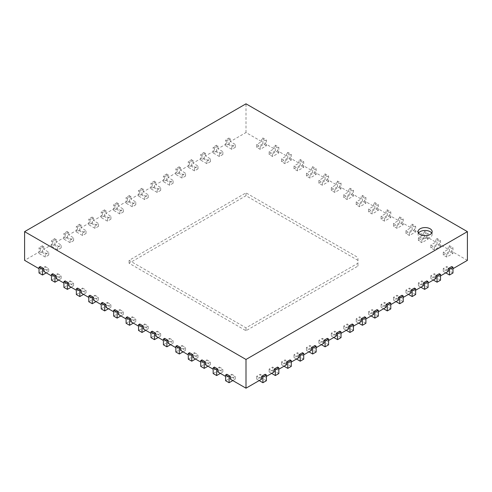 <?xml version="1.0" encoding="UTF-8"?>
<svg xmlns="http://www.w3.org/2000/svg" width="492" height="492" viewBox="0 0 492 492"><rect width="100%" height="100%" fill="white"/><g stroke="black" fill="none" stroke-linecap="round" stroke-linejoin="round"><path stroke-width="0.37" stroke-dasharray="2.46 1.84" d="M357.942 260.36L246 195.73L129.082 263.232L246 330.735L357.942 266.104L357.942 257.488L357.942 263.232L246 327.863L129.082 260.36L246 192.858L357.942 257.488M246 195.73L246 192.858M129.082 263.232L129.082 260.36M246 330.735L246 327.863M357.942 266.104L357.942 263.232M452.972 268.693L451.73 269.413L451.73 266.541M467.4 260.36L451.73 251.314L446.754 254.186L443.267 252.175L448.243 249.303L439.288 244.13L434.313 247.009L430.832 244.998L435.807 242.119L426.853 236.953L421.878 239.825L418.391 237.814L423.366 234.942L414.412 229.77L409.436 232.642L405.955 230.631L410.931 227.759L401.976 222.587L397.001 225.465L393.52 223.454L398.495 220.582L389.535 215.41L384.559 218.282L381.079 216.271L386.054 213.399L377.1 208.227L372.124 211.099L368.643 209.088L373.619 206.216L364.658 201.043L359.683 203.922L356.202 201.911L361.177 199.039L352.223 193.866L347.247 196.738L343.767 194.727L348.742 191.855L339.781 186.683L334.806 189.555L331.325 187.544L336.3 184.672L327.346 179.5L322.371 182.378L318.89 180.367L323.865 177.495L314.905 172.323L309.935 175.195L306.448 173.184L311.424 170.312L302.469 165.14L297.494 168.012L294.013 166.001L298.988 163.129L290.034 157.957L285.059 160.835L281.572 158.824L286.547 155.952L277.593 150.78L272.617 153.652L269.136 151.641L274.112 148.768L265.157 143.596L260.182 146.468L256.695 144.457L261.67 141.585L246 132.539L230.33 141.585L235.305 144.457L231.818 146.468L226.843 143.596L217.888 148.768L222.864 151.641L219.383 153.652L214.407 150.78L205.453 155.952L210.428 158.824L206.941 160.835L201.966 157.957L193.012 163.129L197.987 166.001L194.506 168.012L189.531 165.14L180.576 170.312L185.552 173.184L182.065 175.195L177.095 172.323L168.135 177.495L173.11 180.367L169.629 182.378L164.654 179.5L155.7 184.672L160.675 187.544L157.194 189.555L152.219 186.683L143.258 191.855L148.233 194.727L144.753 196.738L139.777 193.866L130.823 199.039L135.798 201.911L132.317 203.922L127.342 201.043L118.381 206.216L123.357 209.088L119.876 211.099L114.9 208.227L105.946 213.399L110.921 216.271L107.44 218.282L102.465 215.41L93.505 220.582L98.48 223.454L94.999 225.465L90.024 222.587L81.069 227.759L86.045 230.631L82.564 232.642L77.588 229.77L68.634 234.942L73.609 237.814L70.122 239.825L65.147 236.953L56.193 242.119L61.168 244.998L57.687 247.009L52.712 244.13L43.757 249.303L48.733 252.175L45.246 254.186L40.27 251.314L24.6 260.36M46.242 272.857L48.733 271.424L45.246 269.413L45.246 266.541L40.27 269.413L39.028 268.693M45.246 266.541L48.733 268.546L43.757 271.424M58.683 280.04L61.168 278.601L57.687 276.59L57.687 273.718L52.712 276.59L51.469 275.877M57.687 273.718L61.168 275.729L56.193 278.601M71.119 287.217L73.609 285.784L70.122 283.773L70.122 280.901L65.147 283.773L63.905 283.054M70.122 280.901L73.609 282.912L68.634 285.784M83.56 294.4L86.045 292.968L82.564 290.957L82.564 288.084L77.588 290.957L76.34 290.237M82.564 288.084L86.045 290.089L81.069 292.968M95.995 301.584L98.48 300.145L94.999 298.134L94.999 295.262L90.024 298.134L88.781 297.42M94.999 295.262L98.48 297.273L93.505 300.145M108.431 308.761L110.921 307.328L107.44 305.317L107.44 302.445L102.465 305.317L101.217 304.597M107.44 302.445L110.921 304.456L105.946 307.328M120.872 315.944L123.357 314.511L119.876 312.5L119.876 309.628L114.9 312.5L113.658 311.78M119.876 309.628L123.357 311.633L118.381 314.511M133.307 323.127L135.798 321.688L132.317 319.677L132.317 316.805L127.342 319.677L126.093 318.957M132.317 316.805L135.798 318.816L130.823 321.688M145.749 330.304L148.233 328.871L144.753 326.86L144.753 323.988L139.777 326.86L138.535 326.141M144.753 323.988L148.233 325.999L143.258 328.871M158.184 337.487L160.675 336.054L157.194 334.043L157.194 331.171L152.219 334.043L150.97 333.324M157.194 331.171L160.675 333.176L155.7 336.054M170.626 344.671L173.11 343.231L169.629 341.22L169.629 338.348L164.654 341.22L163.412 340.501M169.629 338.348L173.11 340.359L168.135 343.231M183.061 351.848L185.552 350.415L182.065 348.404L182.065 345.532L177.095 348.404L175.847 347.684M182.065 345.532L185.552 347.543L180.576 350.415M195.502 359.031L197.987 357.598L194.506 355.587L194.506 352.715L189.531 355.587L188.288 354.867M194.506 352.715L197.987 354.72L193.012 357.598M207.938 366.214L210.428 364.775L206.941 362.764L206.941 359.892L201.966 362.764L200.724 362.044M206.941 359.892L210.428 361.903L205.453 364.775M220.379 373.391L222.864 371.958L219.383 369.947L219.383 367.075L214.407 369.947L213.165 369.228M219.383 367.075L222.864 369.086L217.888 371.958M232.814 380.574L235.305 379.141L231.818 377.13L231.818 374.258L226.843 377.13L225.6 376.411M231.818 374.258L235.305 376.263L230.33 379.141M261.67 379.141L256.695 376.263L260.182 374.258L265.157 377.13L265.157 374.252M266.4 376.411L265.157 377.13M274.112 371.958L269.136 369.086L272.617 367.075L277.593 369.947L277.593 367.075M278.835 369.228L277.593 369.947M286.547 364.775L281.572 361.903L285.059 359.892L290.034 362.764L290.034 359.892M291.276 362.044L290.034 362.764M298.988 357.598L294.013 354.72L297.494 352.715L302.469 355.587L302.469 352.715M303.712 354.867L302.469 355.587M311.424 350.415L306.448 347.543L309.935 345.532L314.905 348.404L314.905 345.532M316.153 347.684L314.905 348.404M323.865 343.231L318.89 340.359L322.371 338.348L327.346 341.22L327.346 338.348M328.588 340.501L327.346 341.22M336.3 336.054L331.325 333.176L334.806 331.171L339.781 334.043L339.781 331.171M341.03 333.324L339.781 334.043M348.742 328.871L343.767 325.999L347.247 323.988L352.223 326.86L352.223 323.988M353.465 326.141L352.223 326.86M361.177 321.688L356.202 318.816L359.683 316.805L364.658 319.677L364.658 316.805M365.907 318.957L364.658 319.677M373.619 314.511L368.643 311.633L372.124 309.628L377.1 312.5L377.1 309.628M378.342 311.78L377.1 312.5M386.054 307.328L381.079 304.456L384.559 302.445L389.535 305.317L389.535 302.445M390.783 304.597L389.535 305.317M398.495 300.145L393.52 297.273L397.001 295.262L401.976 298.134L401.976 295.262M403.219 297.42L401.976 298.134M410.931 292.968L405.955 290.089L409.436 288.084L414.412 290.957L414.412 288.084M415.66 290.237L414.412 290.957M423.366 285.784L418.391 282.912L421.878 280.901L426.853 283.773L426.853 280.901M428.095 283.054L426.853 283.773M435.807 278.601L430.832 275.729L434.313 273.718L439.288 276.59L439.288 273.718M440.531 275.877L439.288 276.59M448.243 271.424L443.267 268.546L446.754 266.541L451.73 269.413M246 132.539L246 103.812M261.67 141.585L261.67 138.713L265.157 140.724L265.157 143.596M274.112 148.768L274.112 145.896L277.593 147.907L277.593 150.78M286.547 155.952L286.547 153.073L290.034 155.085L290.034 157.957M298.988 163.129L298.988 160.257L302.469 162.268L302.469 165.14M311.424 170.312L311.424 167.44L314.905 169.451L314.905 172.323M323.865 177.495L323.865 174.617L327.346 176.628L327.346 179.5M336.3 184.672L336.3 181.8L339.781 183.811L339.781 186.683M348.742 191.855L348.742 188.983L352.223 190.994L352.223 193.866M361.177 199.039L361.177 196.16L364.658 198.171L364.658 201.043M373.619 206.216L373.619 203.344L377.1 205.355L377.1 208.227M386.054 213.399L386.054 210.527L389.535 212.538L389.535 215.41M398.495 220.582L398.495 217.704L401.976 219.715L401.976 222.587M410.931 227.759L410.931 224.887L414.412 226.898L414.412 229.77M423.366 234.942L423.366 232.07L426.853 234.081L426.853 236.953M435.807 242.119L435.807 239.247L439.288 241.258L439.288 244.13M448.243 249.303L448.243 246.43L451.73 248.442L451.73 251.314M452.972 272.998L446.754 269.413L446.754 266.541M452.972 253.466L449.491 251.455L443.267 255.047L446.754 257.058L452.972 253.466L452.972 247.722L449.491 245.711L448.243 246.43M446.754 257.058L446.754 254.186M451.73 248.442L452.972 247.722M446.754 269.413L443.267 271.424L443.267 268.546M443.267 255.047L443.267 252.175M443.267 271.424L445.758 272.857M449.491 251.455L449.491 245.711M440.531 280.182L434.313 276.59L434.313 273.718M440.531 246.289L437.05 244.278L430.832 247.87L434.313 249.881L440.531 246.289L440.531 240.545L437.05 238.534L435.807 239.247M434.313 249.881L434.313 247.009M439.288 241.258L440.531 240.545M434.313 276.59L430.832 278.601L430.832 275.729M430.832 247.87L430.832 244.998M430.832 278.601L433.317 280.04M437.05 244.278L437.05 238.534M428.095 287.365L421.878 283.773L421.878 280.901M428.095 239.106L424.614 237.095L418.391 240.686L421.878 242.697L428.095 239.106L428.095 233.362L424.614 231.351L423.366 232.07M421.878 242.697L421.878 239.825M426.853 234.081L428.095 233.362M421.878 283.773L418.391 285.784L418.391 282.912M418.391 240.686L418.391 237.814M418.391 285.784L420.881 287.217M424.614 237.095L424.614 231.351M415.66 294.542L409.436 290.957L409.436 288.084M415.66 231.923L412.173 229.912L405.955 233.503L409.436 235.514L415.66 231.923L415.66 226.179L412.173 224.167L410.931 224.887M409.436 235.514L409.436 232.642M414.412 226.898L415.66 226.179M409.436 290.957L405.955 292.968L405.955 290.089M405.955 233.503L405.955 230.631M405.955 292.968L408.44 294.4M412.173 229.912L412.173 224.167M403.219 301.725L397.001 298.134L397.001 295.262M403.219 224.746L399.738 222.735L393.52 226.326L397.001 228.337L403.219 224.746L403.219 219.002L399.738 216.99L398.495 217.704M397.001 228.337L397.001 225.465M401.976 219.715L403.219 219.002M397.001 298.134L393.52 300.145L393.52 297.273M393.52 226.326L393.52 223.454M393.52 300.145L396.005 301.584M399.738 222.735L399.738 216.99M390.783 308.908L384.559 305.317L384.559 302.445M390.783 217.562L387.296 215.551L381.079 219.143L384.559 221.154L390.783 217.562L390.783 211.818L387.296 209.807L386.054 210.527M384.559 221.154L384.559 218.282M389.535 212.538L390.783 211.818M384.559 305.317L381.079 307.328L381.079 304.456M381.079 219.143L381.079 216.271M381.079 307.328L383.569 308.761M387.296 215.551L387.296 209.807M378.342 316.085L372.124 312.5L372.124 309.628M378.342 210.379L374.861 208.368L368.643 211.96L372.124 213.971L378.342 210.379L378.342 204.635L374.861 202.624L373.619 203.344M372.124 213.971L372.124 211.099M377.1 205.355L378.342 204.635M372.124 312.5L368.643 314.511L368.643 311.633M368.643 211.96L368.643 209.088M368.643 314.511L371.128 315.944M374.861 208.368L374.861 202.624M365.907 323.269L359.683 319.677L359.683 316.805M365.907 203.202L362.419 201.191L356.202 204.783L359.683 206.794L365.907 203.202L365.907 197.458L362.419 195.447L361.177 196.16M359.683 206.794L359.683 203.922M364.658 198.171L365.907 197.458M359.683 319.677L356.202 321.688L356.202 318.816M356.202 204.783L356.202 201.911M356.202 321.688L358.693 323.127M362.419 201.191L362.419 195.447M353.465 330.452L347.247 326.86L347.247 323.988M353.465 196.019L349.984 194.008L343.767 197.6L347.247 199.611L353.465 196.019L353.465 190.275L349.984 188.264L348.742 188.983M347.247 199.611L347.247 196.738M352.223 190.994L353.465 190.275M347.247 326.86L343.767 328.871L343.767 325.999M343.767 197.6L343.767 194.727M343.767 328.871L346.251 330.304M349.984 194.008L349.984 188.264M341.03 337.629L334.806 334.043L334.806 331.171M341.03 188.836L337.543 186.825L331.325 190.416L334.806 192.427L341.03 188.836L341.03 183.092L337.543 181.081L336.3 181.8M334.806 192.427L334.806 189.555M339.781 183.811L341.03 183.092M334.806 334.043L331.325 336.054L331.325 333.176M331.325 190.416L331.325 187.544M331.325 336.054L333.816 337.487M337.543 186.825L337.543 181.081M328.588 344.812L322.371 341.22L322.371 338.348M328.588 181.659L325.107 179.648L318.89 183.239L322.371 185.25L328.588 181.659L328.588 175.915L325.107 173.904L323.865 174.617M322.371 185.25L322.371 182.378M327.346 176.628L328.588 175.915M322.371 341.22L318.89 343.231L318.89 340.359M318.89 183.239L318.89 180.367M318.89 343.231L321.374 344.671M325.107 179.648L325.107 173.904M316.153 351.995L309.935 348.404L309.935 345.532M316.153 174.475L312.666 172.464L306.448 176.056L309.935 178.067L316.153 174.475L316.153 168.731L312.666 166.72L311.424 167.44M309.935 178.067L309.935 175.195M314.905 169.451L316.153 168.731M309.935 348.404L306.448 350.415L306.448 347.543M306.448 176.056L306.448 173.184M306.448 350.415L308.939 351.848M312.666 172.464L312.666 166.72M303.712 359.172L297.494 355.587L297.494 352.715M303.712 167.292L300.231 165.287L294.013 168.873L297.494 170.884L303.712 167.292L303.712 161.548L300.231 159.537L298.988 160.257M297.494 170.884L297.494 168.012M302.469 162.268L303.712 161.548M297.494 355.587L294.013 357.598L294.013 354.72M294.013 168.873L294.013 166.001M294.013 357.598L296.498 359.031M300.231 165.287L300.231 159.537M291.276 366.356L285.059 362.764L285.059 359.892M291.276 160.115L287.795 158.104L281.572 161.696L285.059 163.707L291.276 160.115L291.276 154.371L287.795 152.36L286.547 153.073M285.059 163.707L285.059 160.835M290.034 155.085L291.276 154.371M285.059 362.764L281.572 364.775L281.572 361.903M281.572 161.696L281.572 158.824M281.572 364.775L284.062 366.214M287.795 158.104L287.795 152.36M278.835 373.539L272.617 369.947L272.617 367.075M278.835 152.932L275.354 150.921L269.136 154.513L272.617 156.524L278.835 152.932L278.835 147.188L275.354 145.177L274.112 145.896M272.617 156.524L272.617 153.652M277.593 147.907L278.835 147.188M272.617 369.947L269.136 371.958L269.136 369.086M269.136 154.513L269.136 151.641M269.136 371.958L271.621 373.391M275.354 150.921L275.354 145.177M266.4 380.716L260.182 377.13L260.182 374.258M266.4 145.749L262.919 143.744L256.695 147.329L260.182 149.34L266.4 145.749L266.4 140.005L262.919 137.994L261.67 138.713M260.182 149.34L260.182 146.468M265.157 140.724L266.4 140.005M260.182 377.13L256.695 379.141L256.695 376.263M256.695 147.329L256.695 144.457M256.695 379.141L259.186 380.574M262.919 143.744L262.919 137.994M40.27 269.413L40.27 266.541M52.712 276.59L52.712 273.718M65.147 283.773L65.147 280.901M77.588 290.957L77.588 288.084M90.024 298.134L90.024 295.262M102.465 305.317L102.465 302.445M114.9 312.5L114.9 309.628M127.342 319.677L127.342 316.805M139.777 326.86L139.777 323.988M152.219 334.043L152.219 331.171M164.654 341.22L164.654 338.348M177.095 348.404L177.095 345.532M189.531 355.587L189.531 352.715M201.966 362.764L201.966 359.892M214.407 369.947L214.407 367.075M226.843 377.13L226.843 374.252M230.33 141.585L230.33 138.713L229.081 137.994L225.6 140.005L226.843 140.724L230.33 138.713M226.843 140.724L226.843 143.596M217.888 148.768L217.888 145.896L216.646 145.177L213.165 147.188L214.407 147.907L217.888 145.896M214.407 147.907L214.407 150.78M205.453 155.952L205.453 153.073L204.205 152.36L200.724 154.371L201.966 155.085L205.453 153.073M201.966 155.085L201.966 157.957M193.012 163.129L193.012 160.257L191.769 159.537L188.288 161.548L189.531 162.268L193.012 160.257M189.531 162.268L189.531 165.14M180.576 170.312L180.576 167.44L179.334 166.72L175.847 168.731L177.095 169.451L180.576 167.44M177.095 169.451L177.095 172.323M168.135 177.495L168.135 174.617L166.893 173.904L163.412 175.915L164.654 176.628L168.135 174.617M164.654 176.628L164.654 179.5M155.7 184.672L155.7 181.8L154.457 181.081L150.97 183.092L152.219 183.811L155.7 181.8M152.219 183.811L152.219 186.683M143.258 191.855L143.258 188.983L142.016 188.264L138.535 190.275L139.777 190.994L143.258 188.983M139.777 190.994L139.777 193.866M130.823 199.039L130.823 196.16L129.581 195.447L126.093 197.458L127.342 198.171L130.823 196.16M127.342 198.171L127.342 201.043M118.381 206.216L118.381 203.344L117.139 202.624L113.658 204.635L114.9 205.355L118.381 203.344M114.9 205.355L114.9 208.227M105.946 213.399L105.946 210.527L104.704 209.807L101.217 211.818L102.465 212.538L105.946 210.527M102.465 212.538L102.465 215.41M93.505 220.582L93.505 217.704L92.262 216.99L88.781 219.002L90.024 219.715L93.505 217.704M90.024 219.715L90.024 222.587M81.069 227.759L81.069 224.887L79.827 224.167L76.34 226.179L77.588 226.898L81.069 224.887M77.588 226.898L77.588 229.77M68.634 234.942L68.634 232.07L67.386 231.351L63.905 233.362L65.147 234.081L68.634 232.07M65.147 234.081L65.147 236.953M56.193 242.119L56.193 239.247L54.95 238.534L51.469 240.545L52.712 241.258L56.193 239.247M52.712 241.258L52.712 244.13M43.757 249.303L43.757 246.43L42.509 245.711L39.028 247.722L40.27 248.442L43.757 246.43M40.27 248.442L40.27 251.314M235.305 379.141L235.305 376.263M229.081 143.744L225.6 145.749L231.818 149.34L235.305 147.329L229.081 143.744L229.081 137.994M235.305 147.329L235.305 144.457M231.818 149.34L231.818 146.468M231.818 377.13L225.6 380.716M225.6 145.749L225.6 140.005M222.864 371.958L222.864 369.086M216.646 150.921L213.165 152.932L219.383 156.524L222.864 154.513L216.646 150.921L216.646 145.177M222.864 154.513L222.864 151.641M219.383 156.524L219.383 153.652M219.383 369.947L213.165 373.539M213.165 152.932L213.165 147.188M210.428 364.775L210.428 361.903M204.205 158.104L200.724 160.115L206.941 163.707L210.428 161.696L204.205 158.104L204.205 152.36M210.428 161.696L210.428 158.824M206.941 163.707L206.941 160.835M206.941 362.764L200.724 366.356M200.724 160.115L200.724 154.371M197.987 357.598L197.987 354.72M191.769 165.287L188.288 167.292L194.506 170.884L197.987 168.873L191.769 165.287L191.769 159.537M197.987 168.873L197.987 166.001M194.506 170.884L194.506 168.012M194.506 355.587L188.288 359.172M188.288 167.292L188.288 161.548M185.552 350.415L185.552 347.543M179.334 172.464L175.847 174.475L182.065 178.067L185.552 176.056L179.334 172.464L179.334 166.72M185.552 176.056L185.552 173.184M182.065 178.067L182.065 175.195M182.065 348.404L175.847 351.995M175.847 174.475L175.847 168.731M173.11 343.231L173.11 340.359M166.893 179.648L163.412 181.659L169.629 185.25L173.11 183.239L166.893 179.648L166.893 173.904M173.11 183.239L173.11 180.367M169.629 185.25L169.629 182.378M169.629 341.22L163.412 344.812M163.412 181.659L163.412 175.915M160.675 336.054L160.675 333.176M154.457 186.825L150.97 188.836L157.194 192.427L160.675 190.416L154.457 186.825L154.457 181.081M160.675 190.416L160.675 187.544M157.194 192.427L157.194 189.555M157.194 334.043L150.97 337.629M150.97 188.836L150.97 183.092M148.233 328.871L148.233 325.999M142.016 194.008L138.535 196.019L144.753 199.611L148.233 197.6L142.016 194.008L142.016 188.264M148.233 197.6L148.233 194.727M144.753 199.611L144.753 196.738M144.753 326.86L138.535 330.452M138.535 196.019L138.535 190.275M135.798 321.688L135.798 318.816M129.581 201.191L126.093 203.202L132.317 206.794L135.798 204.783L129.581 201.191L129.581 195.447M135.798 204.783L135.798 201.911M132.317 206.794L132.317 203.922M132.317 319.677L126.093 323.269M126.093 203.202L126.093 197.458M123.357 314.511L123.357 311.633M117.139 208.368L113.658 210.379L119.876 213.971L123.357 211.96L117.139 208.368L117.139 202.624M123.357 211.96L123.357 209.088M119.876 213.971L119.876 211.099M119.876 312.5L113.658 316.085M113.658 210.379L113.658 204.635M110.921 307.328L110.921 304.456M104.704 215.551L101.217 217.562L107.44 221.154L110.921 219.143L104.704 215.551L104.704 209.807M110.921 219.143L110.921 216.271M107.44 221.154L107.44 218.282M107.44 305.317L101.217 308.908M101.217 217.562L101.217 211.818M98.48 300.145L98.48 297.273M92.262 222.735L88.781 224.746L94.999 228.337L98.48 226.326L92.262 222.735L92.262 216.99M98.48 226.326L98.48 223.454M94.999 228.337L94.999 225.465M94.999 298.134L88.781 301.725M88.781 224.746L88.781 219.002M86.045 292.968L86.045 290.089M79.827 229.912L76.34 231.923L82.564 235.514L86.045 233.503L79.827 229.912L79.827 224.167M86.045 233.503L86.045 230.631M82.564 235.514L82.564 232.642M82.564 290.957L76.34 294.542M76.34 231.923L76.34 226.179M73.609 285.784L73.609 282.912M67.386 237.095L63.905 239.106L70.122 242.697L73.609 240.686L67.386 237.095L67.386 231.351M73.609 240.686L73.609 237.814M70.122 242.697L70.122 239.825M70.122 283.773L63.905 287.365M63.905 239.106L63.905 233.362M61.168 278.601L61.168 275.729M54.95 244.278L51.469 246.289L57.687 249.881L61.168 247.87L54.95 244.278L54.95 238.534M61.168 247.87L61.168 244.998M57.687 249.881L57.687 247.009M57.687 276.59L51.469 280.182M51.469 246.289L51.469 240.545M48.733 271.424L48.733 268.546M42.509 251.455L39.028 253.466L45.246 257.058L48.733 255.047L42.509 251.455L42.509 245.711M48.733 255.047L48.733 252.175M45.246 257.058L45.246 254.186M45.246 269.413L39.028 272.998M39.028 253.466L39.028 247.722M418.526 233.073A7.036 4.065 0 0 0 418.077 234.512A7.036 4.065 0 0 0 425.113 238.571A7.036 4.065 0 0 0 432.148 234.512A7.036 4.065 0 0 0 431.693 233.073M418.077 231.64L418.077 234.512M432.148 231.64L432.148 234.512"/><path stroke-width="0.74" d="M259.186 380.574L262.919 382.727L266.4 380.716L266.4 374.972L265.157 374.252L261.67 376.263L261.67 379.141L246 388.188L246 359.461L467.4 231.64L467.4 260.36L452.972 268.693M39.028 268.693L24.6 260.36L24.6 231.64L246 359.461M51.469 275.877L43.757 271.424L43.757 268.546L40.27 266.541L39.028 267.254L42.509 269.265L43.757 268.546M63.905 283.054L56.193 278.601L56.193 275.729L52.712 273.718L51.469 274.438L54.95 276.449L56.193 275.729M76.34 290.237L68.634 285.784L68.634 282.912L65.147 280.901L63.905 281.621L67.386 283.632L68.634 282.912M88.781 297.42L81.069 292.968L81.069 290.089L77.588 288.084L76.34 288.798L79.827 290.809L81.069 290.089M101.217 304.597L93.505 300.145L93.505 297.273L90.024 295.262L88.781 295.981L92.262 297.992L93.505 297.273M113.658 311.78L105.946 307.328L105.946 304.456L102.465 302.445L101.217 303.164L104.704 305.175L105.946 304.456M126.093 318.957L118.381 314.511L118.381 311.633L114.9 309.628L113.658 310.341L117.139 312.352L118.381 311.633M138.535 326.141L130.823 321.688L130.823 318.816L127.342 316.805L126.093 317.524L129.581 319.536L130.823 318.816M150.97 333.324L143.258 328.871L143.258 325.999L139.777 323.988L138.535 324.708L142.016 326.719L143.258 325.999M163.412 340.501L155.7 336.054L155.7 333.176L152.219 331.171L150.97 331.885L154.457 333.896L155.7 333.176M175.847 347.684L168.135 343.231L168.135 340.359L164.654 338.348L163.412 339.068L166.893 341.079L168.135 340.359M188.288 354.867L180.576 350.415L180.576 347.543L177.095 345.532L175.847 346.251L179.334 348.262L180.576 347.543M200.724 362.044L193.012 357.598L193.012 354.72L189.531 352.715L188.288 353.428L191.769 355.439L193.012 354.72M213.165 369.228L205.453 364.775L205.453 361.903L201.966 359.892L200.724 360.611L204.205 362.622L205.453 361.903M225.6 376.411L217.888 371.958L217.888 369.086L214.407 367.075L213.165 367.795L216.646 369.806L217.888 369.086M246 388.188L230.33 379.141L230.33 376.263L226.843 374.252L225.6 374.972L229.081 376.983L230.33 376.263M271.621 373.391L275.354 375.55L278.835 373.539L278.835 367.795L277.593 367.075L274.112 369.086L274.112 371.958L266.4 376.411M284.062 366.214L287.795 368.367L291.276 366.356L291.276 360.611L290.034 359.892L286.547 361.903L286.547 364.775L278.835 369.228M296.498 359.031L300.231 361.183L303.712 359.172L303.712 353.428L302.469 352.715L298.988 354.72L298.988 357.598L291.276 362.044M308.939 351.848L312.666 354.006L316.153 351.995L316.153 346.251L314.905 345.532L311.424 347.543L311.424 350.415L303.712 354.867M321.374 344.671L325.107 346.823L328.588 344.812L328.588 339.068L327.346 338.348L323.865 340.359L323.865 343.231L316.153 347.684M333.816 337.487L337.543 339.64L341.03 337.629L341.03 331.885L339.781 331.171L336.3 333.176L336.3 336.054L328.588 340.501M346.251 330.304L349.984 332.463L353.465 330.452L353.465 324.708L352.223 323.988L348.742 325.999L348.742 328.871L341.03 333.324M358.693 323.127L362.419 325.28L365.907 323.269L365.907 317.524L364.658 316.805L361.177 318.816L361.177 321.688L353.465 326.141M371.128 315.944L374.861 318.096L378.342 316.085L378.342 310.341L377.1 309.628L373.619 311.633L373.619 314.511L365.907 318.957M383.569 308.761L387.296 310.919L390.783 308.908L390.783 303.164L389.535 302.445L386.054 304.456L386.054 307.328L378.342 311.78M396.005 301.584L399.738 303.736L403.219 301.725L403.219 295.981L401.976 295.262L398.495 297.273L398.495 300.145L390.783 304.597M408.44 294.4L412.173 296.553L415.66 294.542L415.66 288.798L414.412 288.084L410.931 290.089L410.931 292.968L403.219 297.42M420.881 287.217L424.614 289.376L428.095 287.365L428.095 281.621L426.853 280.901L423.366 282.912L423.366 285.784L415.66 290.237M433.317 280.04L437.05 282.193L440.531 280.182L440.531 274.438L439.288 273.718L435.807 275.729L435.807 278.601L428.095 283.054M445.758 272.857L449.491 275.01L452.972 272.998L452.972 267.254L451.73 266.541L448.243 268.546L448.243 271.424L440.531 275.877M467.4 231.64L246 103.812L24.6 231.64M448.243 268.546L449.491 269.265L452.972 267.254M449.491 275.01L449.491 269.265M435.807 275.729L437.05 276.449L440.531 274.438M437.05 282.193L437.05 276.449M423.366 282.912L424.614 283.632L428.095 281.621M424.614 289.376L424.614 283.632M410.931 290.089L412.173 290.809L415.66 288.798M412.173 296.553L412.173 290.809M398.495 297.273L399.738 297.992L403.219 295.981M399.738 303.736L399.738 297.992M386.054 304.456L387.296 305.175L390.783 303.164M387.296 310.919L387.296 305.175M373.619 311.633L374.861 312.352L378.342 310.341M374.861 318.096L374.861 312.352M361.177 318.816L362.419 319.536L365.907 317.524M362.419 325.28L362.419 319.536M348.742 325.999L349.984 326.719L353.465 324.708M349.984 332.463L349.984 326.719M336.3 333.176L337.543 333.896L341.03 331.885M337.543 339.64L337.543 333.896M323.865 340.359L325.107 341.079L328.588 339.068M325.107 346.823L325.107 341.079M311.424 347.543L312.666 348.262L316.153 346.251M312.666 354.006L312.666 348.262M298.988 354.72L300.231 355.439L303.712 353.428M300.231 361.183L300.231 355.439M286.547 361.903L287.795 362.622L291.276 360.611M287.795 368.367L287.795 362.622M274.112 369.086L275.354 369.806L278.835 367.795M275.354 375.55L275.354 369.806M261.67 376.263L262.919 376.983L266.4 374.972M262.919 382.727L262.919 376.983M225.6 374.972L225.6 380.716L229.081 382.727L232.814 380.574M229.081 382.727L229.081 376.983M213.165 367.795L213.165 373.539L216.646 375.55L220.379 373.391M216.646 375.55L216.646 369.806M200.724 360.611L200.724 366.356L204.205 368.367L207.938 366.214M204.205 368.367L204.205 362.622M188.288 353.428L188.288 359.172L191.769 361.183L195.502 359.031M191.769 361.183L191.769 355.439M175.847 346.251L175.847 351.995L179.334 354.006L183.061 351.848M179.334 354.006L179.334 348.262M163.412 339.068L163.412 344.812L166.893 346.823L170.626 344.671M166.893 346.823L166.893 341.079M150.97 331.885L150.97 337.629L154.457 339.64L158.184 337.487M154.457 339.64L154.457 333.896M138.535 324.708L138.535 330.452L142.016 332.463L145.749 330.304M142.016 332.463L142.016 326.719M126.093 317.524L126.093 323.269L129.581 325.28L133.307 323.127M129.581 325.28L129.581 319.536M113.658 310.341L113.658 316.085L117.139 318.096L120.872 315.944M117.139 318.096L117.139 312.352M101.217 303.164L101.217 308.908L104.704 310.919L108.431 308.761M104.704 310.919L104.704 305.175M88.781 295.981L88.781 301.725L92.262 303.736L95.995 301.584M92.262 303.736L92.262 297.992M76.34 288.798L76.34 294.542L79.827 296.553L83.56 294.4M79.827 296.553L79.827 290.809M63.905 281.621L63.905 287.365L67.386 289.376L71.119 287.217M67.386 289.376L67.386 283.632M51.469 274.438L51.469 280.182L54.95 282.193L58.683 280.04M54.95 282.193L54.95 276.449M39.028 267.254L39.028 272.998L42.509 275.01L46.242 272.857M42.509 275.01L42.509 269.265M420.137 228.768A7.036 4.065 180 0 1 427.8 227.882A7.036 4.065 180 0 1 432.148 231.64A7.036 4.065 180 0 1 425.113 235.699A7.036 4.065 180 0 1 418.077 231.64A7.036 4.065 180 0 1 420.137 228.768M431.693 233.073A7.036 4.065 0 0 0 420.137 231.64A7.036 4.065 0 0 0 418.526 233.073"/></g></svg>

